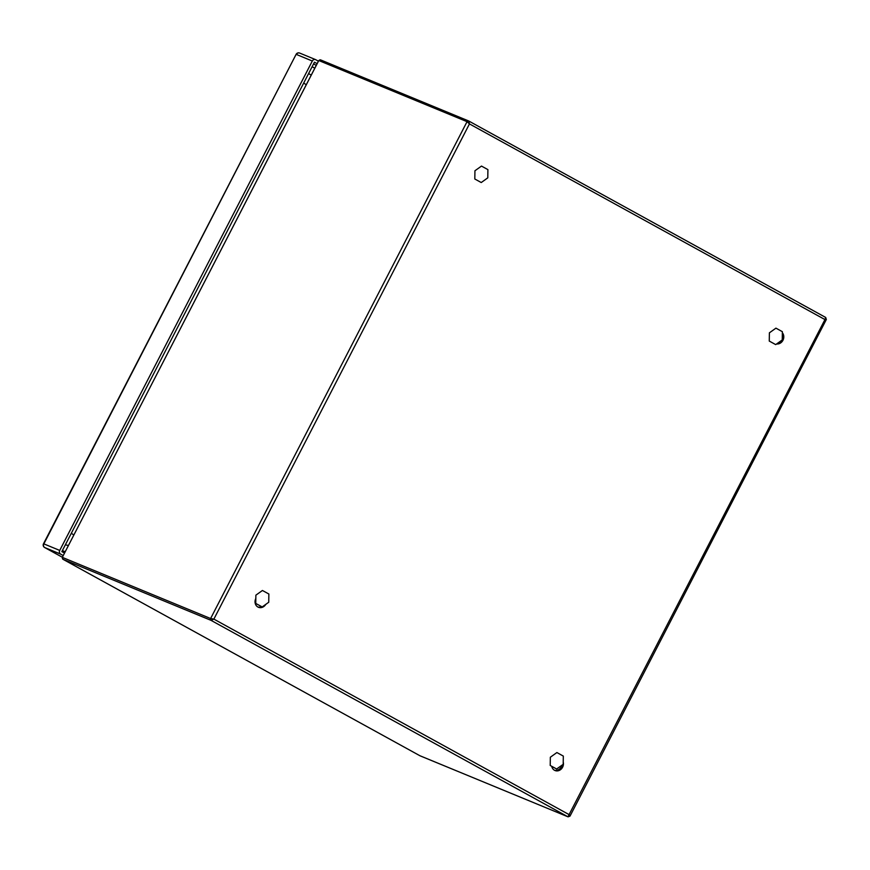 <?xml version="1.0" encoding="UTF-8"?>
<svg xmlns="http://www.w3.org/2000/svg" width="870" height="870" viewBox="0 0 870 870"><rect width="100%" height="100%" fill="white"/><g stroke="black" fill="none" stroke-linecap="round" stroke-linejoin="round"><path stroke-width="1.3" d="M255.367 599.593L255.323 603.214L262.196 606.934L255.323 603.214M255.758 603.399L255.878 595.167L262.425 590.48L268.863 594.014L268.743 602.247L262.196 606.934M551.765 766.372L556.648 769.004L550.221 765.469L550.34 757.237L556.887 752.55L563.314 756.084L563.194 764.317L556.648 769.004M481.24 182.537L474.813 179.002L474.933 170.77L481.48 166.083L487.907 169.617L487.787 177.85L481.24 182.537M775.703 344.607L769.265 341.073L769.385 332.84L775.931 328.153L782.369 331.688L782.25 339.92L775.703 344.607M65.109 551.961L63.793 551.232A18.89 16.476 -67.6 0 1 62.466 550.405A18.89 16.476 -67.6 0 0 63.858 551.254L63.793 551.232M315.527 59.606A2.795 2.436 112.4 0 0 312.319 61.02L296.452 54.473A2.795 2.436 -67.6 0 1 299.661 53.059L315.527 59.606A2.795 2.436 112.4 0 1 315.745 59.715L318.42 61.183M299.867 53.168A2.795 2.436 -67.6 0 0 299.661 53.059A2.795 2.795 0 0 0 296.104 54.364L43.848 543.88L59.725 550.427L312.319 61.02M59.725 550.427A2.795 2.436 112.4 0 0 60.585 554.092L44.707 547.545L62.368 557.268L44.642 547.513A2.795 1.359 -61.2 0 0 44.707 547.545A2.795 2.436 -67.6 0 1 43.848 543.88L43.5 543.772A2.795 2.795 0 0 0 44.642 547.513A2.795 1.359 -61.2 0 1 44.522 547.426M63.249 555.56L60.585 554.092M64.532 553.081L61.857 551.602L314.462 62.194L317.137 63.662M468.756 121.017L468.647 120.963A1.403 1.218 -67.6 0 1 468.756 121.017L469.463 123.91L467.049 121.669A1.403 1.218 -67.6 0 1 468.647 120.963L320.649 59.921A1.403 1.218 112.4 0 0 319.04 60.628L467.049 121.669L210.605 618.526L213.868 619.114L211.029 620.354A1.403 1.218 -67.6 0 1 210.605 618.526L62.596 557.485A1.403 1.218 112.4 0 0 63.021 559.312L211.029 620.354L567.947 816.799L824.956 319.573L469.463 123.91L213.868 619.114L569.361 814.766L569.665 816.147M563.227 762.044A6.623 5.775 -67.6 0 1 561.357 768.949A6.623 5.775 -67.6 0 1 555.016 770.526A6.623 5.775 -67.6 0 1 551.754 766.307M782.347 332.764A6.623 5.775 -67.6 0 1 782.967 340.257A6.623 5.775 -67.6 0 1 776.616 343.954M265.785 604.367A6.623 5.775 -67.6 0 1 258.423 607.282A6.623 5.775 -67.6 0 1 255.834 598.451M261.511 606.618A6.623 5.775 -67.6 0 1 257.814 606.988M561.944 765.219A6.623 5.775 -67.6 0 1 554.407 770.233M782.326 334.58A6.623 5.775 -67.6 0 1 782.271 338.365M781.129 340.714A6.623 5.775 -67.6 0 1 777.541 343.28M308.622 73.504L311.199 75.179M65.37 544.783L68.425 545.544M468.876 121.071L825.673 317.452L826.337 319.486L570.002 816.125L568.056 816.843A1.403 1.218 -67.6 0 1 567.947 816.799L419.949 755.758A1.403 1.218 112.4 0 0 420.166 755.845M825.673 317.452L824.956 319.573L826.108 319.29M468.538 120.919L320.758 59.976A1.403 1.218 112.4 0 0 320.649 59.921L318.757 60.541L62.303 557.387L62.596 558.573M65.12 551.95L63.858 551.254A9.331 4.546 118.8 0 0 65.413 551.384M314.82 68.164L312.091 66.794A18.89 16.476 -67.6 0 1 312.091 66.794A18.89 16.476 -67.6 0 1 313.548 67.49A9.331 4.546 118.8 0 1 313.776 67.599A9.331 4.546 118.8 0 1 314.668 68.469M303.695 83.041L305.87 84.51M71.318 533.277L73.482 534.745M316.267 65.37L313.581 63.891L316.256 65.37M62.814 559.16A2.327 1.131 -61.2 0 0 62.966 559.279A2.327 1.131 -61.2 0 0 63.021 559.312L419.949 755.758A2.327 1.131 -61.2 0 1 419.895 755.725L568.056 816.843M419.84 755.693A2.327 1.131 -61.2 0 0 419.895 755.725L62.966 559.279L62.303 557.387L318.779 60.574M296.104 54.364L43.5 543.772M468.81 121.039L825.739 317.485"/></g></svg>
